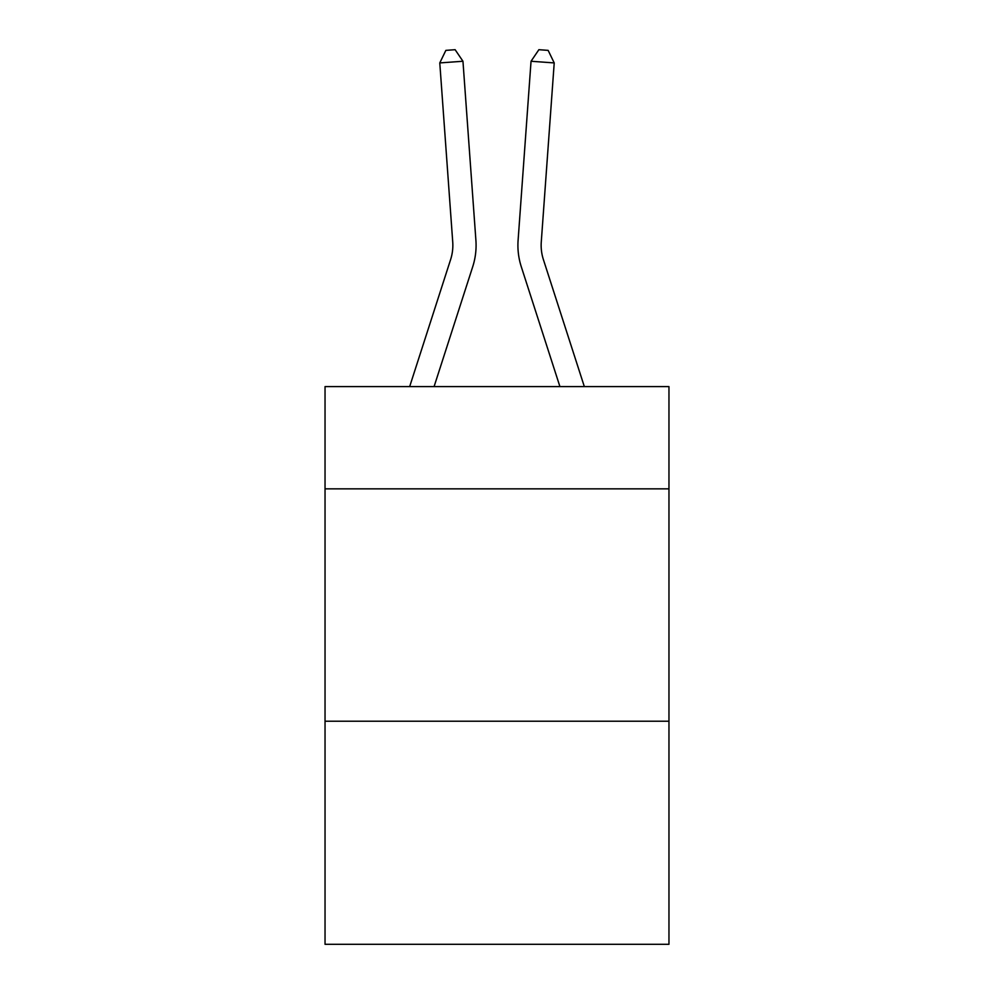 <?xml version="1.0" encoding="UTF-8"?>
<svg xmlns="http://www.w3.org/2000/svg" width="994" height="994" viewBox="0 0 994 994"><rect width="100%" height="100%" fill="white"/><g stroke="black" fill="none" stroke-linecap="round" stroke-linejoin="round"><path stroke-width="1.49" d="M668.962 488.849L668.962 386.604L325.038 386.604L325.038 488.849L668.962 488.849L668.962 944.3L325.038 944.3L325.038 488.849M668.962 721.222L325.038 721.222M409.665 386.604L450.605 259.583A46.469 46.469 -40.6 0 0 452.73 241.964L439.783 62.92L462.956 61.255L475.902 240.287A69.717 69.717 158.1 0 1 472.722 266.715L434.08 386.604M584.335 386.604L543.395 259.583A46.469 46.469 40.6 0 1 541.27 241.964L554.217 62.92L531.044 61.255L518.098 240.287A69.717 69.717 -158.1 0 0 521.278 266.715L559.92 386.604M450.605 259.583A46.469 46.469 -21.9 0 0 452.73 241.964A46.469 46.469 -21.9 0 1 450.605 259.583A46.469 46.469 -21.9 0 0 452.73 241.964A46.469 46.469 -21.9 0 1 450.605 259.583A46.469 46.469 -21.9 0 0 452.73 241.964A46.469 46.469 -21.9 0 1 450.605 259.583A46.469 46.469 -21.9 0 0 452.73 241.964A46.469 46.469 -21.9 0 1 450.605 259.583A46.469 46.469 -21.9 0 0 452.73 241.964A46.469 46.469 -21.9 0 1 450.605 259.583A46.469 46.469 -21.9 0 0 452.73 241.964A46.469 46.469 -21.9 0 1 450.605 259.583A46.469 46.469 -21.9 0 0 452.73 241.964A46.469 46.469 -21.9 0 1 450.605 259.583A46.469 46.469 -21.9 0 0 452.73 241.964A46.469 46.469 -21.9 0 1 450.605 259.583A46.469 46.469 -21.9 0 0 452.73 241.964A46.469 46.469 -21.9 0 1 450.605 259.583A46.469 46.469 -21.9 0 0 452.73 241.964A46.469 46.469 -21.9 0 1 450.605 259.583A46.469 46.469 -21.9 0 0 452.73 241.964A46.469 46.469 -21.9 0 1 450.605 259.583A46.469 46.469 -21.9 0 0 452.73 241.964A46.469 46.469 -21.9 0 1 450.605 259.583A46.469 46.469 -21.9 0 0 452.73 241.964A46.469 46.469 -21.9 0 1 450.605 259.583A46.469 46.469 -21.9 0 0 452.73 241.964A46.469 46.469 -21.9 0 1 450.605 259.583A46.469 46.469 -21.9 0 0 452.73 241.964A46.469 46.469 -21.9 0 1 450.605 259.583A46.469 46.469 -21.9 0 0 452.73 241.964A46.469 46.469 -21.9 0 1 450.605 259.583A46.469 46.469 -21.9 0 0 452.73 241.964A46.469 46.469 -21.9 0 1 450.605 259.583A46.469 46.469 -21.9 0 0 452.73 241.964A46.469 46.469 -21.9 0 1 450.605 259.583A46.469 46.469 -21.9 0 0 452.73 241.964A46.469 46.469 -21.9 0 1 450.605 259.583A46.469 46.469 -21.9 0 0 452.73 241.964A46.469 46.469 -21.9 0 1 450.605 259.583A46.469 46.469 -21.9 0 0 452.73 241.964A46.469 46.469 -21.9 0 1 450.605 259.583A46.469 46.469 -21.9 0 0 452.73 241.964A46.469 46.469 -21.9 0 1 450.605 259.583A46.469 46.469 -21.9 0 0 452.73 241.964A46.469 46.469 -21.9 0 1 450.605 259.583A46.469 46.469 -21.9 0 0 452.73 241.964A46.469 46.469 -21.9 0 1 450.605 259.583A46.469 46.469 -21.9 0 0 452.73 241.964A46.469 46.469 -21.9 0 1 450.605 259.583A46.469 46.469 -21.9 0 0 452.73 241.964A46.469 46.469 -21.9 0 1 450.605 259.583A46.469 46.469 -21.9 0 0 452.73 241.964A46.469 46.469 -21.9 0 1 450.605 259.583A46.469 46.469 -21.9 0 0 452.73 241.964A46.469 46.469 -21.9 0 1 450.605 259.583A46.469 46.469 -21.9 0 0 452.73 241.964A46.469 46.469 -21.9 0 1 450.605 259.583A46.469 46.469 -21.9 0 0 452.73 241.964A46.469 46.469 -21.9 0 1 450.605 259.583A46.469 46.469 -21.9 0 0 452.73 241.964A46.469 46.469 -21.9 0 1 450.605 259.583A46.469 46.469 -21.9 0 0 452.73 241.964A46.469 46.469 -21.9 0 1 450.605 259.583A46.469 46.469 -21.9 0 0 452.73 241.964A46.469 46.469 -21.9 0 1 450.605 259.583M543.395 259.583A46.469 46.469 21.9 0 1 541.27 241.964A46.469 46.469 21.9 0 0 543.395 259.583A46.469 46.469 21.9 0 1 541.27 241.964A46.469 46.469 21.9 0 0 543.395 259.583A46.469 46.469 21.9 0 1 541.27 241.964A46.469 46.469 21.9 0 0 543.395 259.583A46.469 46.469 21.9 0 1 541.27 241.964A46.469 46.469 21.9 0 0 543.395 259.583A46.469 46.469 21.9 0 1 541.27 241.964A46.469 46.469 21.9 0 0 543.395 259.583A46.469 46.469 21.9 0 1 541.27 241.964A46.469 46.469 21.9 0 0 543.395 259.583A46.469 46.469 21.9 0 1 541.27 241.964A46.469 46.469 21.9 0 0 543.395 259.583A46.469 46.469 21.9 0 1 541.27 241.964A46.469 46.469 21.9 0 0 543.395 259.583A46.469 46.469 21.9 0 1 541.27 241.964A46.469 46.469 21.9 0 0 543.395 259.583A46.469 46.469 21.9 0 1 541.27 241.964A46.469 46.469 21.9 0 0 543.395 259.583A46.469 46.469 21.9 0 1 541.27 241.964A46.469 46.469 21.9 0 0 543.395 259.583A46.469 46.469 21.9 0 1 541.27 241.964A46.469 46.469 21.9 0 0 543.395 259.583A46.469 46.469 21.9 0 1 541.27 241.964A46.469 46.469 21.9 0 0 543.395 259.583A46.469 46.469 21.9 0 1 541.27 241.964A46.469 46.469 21.9 0 0 543.395 259.583A46.469 46.469 21.9 0 1 541.27 241.964A46.469 46.469 21.9 0 0 543.395 259.583A46.469 46.469 21.9 0 1 541.27 241.964A46.469 46.469 21.9 0 0 543.395 259.583A46.469 46.469 21.9 0 1 541.27 241.964A46.469 46.469 21.9 0 0 543.395 259.583A46.469 46.469 21.9 0 1 541.27 241.964A46.469 46.469 21.9 0 0 543.395 259.583A46.469 46.469 21.9 0 1 541.27 241.964A46.469 46.469 21.9 0 0 543.395 259.583A46.469 46.469 21.9 0 1 541.27 241.964A46.469 46.469 21.9 0 0 543.395 259.583A46.469 46.469 21.9 0 1 541.27 241.964A46.469 46.469 21.9 0 0 543.395 259.583A46.469 46.469 21.9 0 1 541.27 241.964A46.469 46.469 21.9 0 0 543.395 259.583A46.469 46.469 21.9 0 1 541.27 241.964A46.469 46.469 21.9 0 0 543.395 259.583A46.469 46.469 21.9 0 1 541.27 241.964A46.469 46.469 21.9 0 0 543.395 259.583A46.469 46.469 21.9 0 1 541.27 241.964A46.469 46.469 21.9 0 0 543.395 259.583A46.469 46.469 21.9 0 1 541.27 241.964A46.469 46.469 21.9 0 0 543.395 259.583A46.469 46.469 21.9 0 1 541.27 241.964A46.469 46.469 21.9 0 0 543.395 259.583A46.469 46.469 21.9 0 1 541.27 241.964A46.469 46.469 21.9 0 0 543.395 259.583A46.469 46.469 21.9 0 1 541.27 241.964A46.469 46.469 21.9 0 0 543.395 259.583A46.469 46.469 21.9 0 1 541.27 241.964A46.469 46.469 21.9 0 0 543.395 259.583A46.469 46.469 21.9 0 1 541.27 241.964A46.469 46.469 21.9 0 0 543.395 259.583A46.469 46.469 21.9 0 1 541.27 241.964A46.469 46.469 21.9 0 0 543.395 259.583A46.469 46.469 21.9 0 1 541.27 241.964A46.469 46.469 21.9 0 0 543.395 259.583M531.044 61.255L518.098 240.287L531.044 61.255L518.098 240.287L531.044 61.255L518.098 240.287L531.044 61.255L518.098 240.287L531.044 61.255L518.098 240.287L531.044 61.255L518.098 240.287L531.044 61.255L518.098 240.287L531.044 61.255L518.098 240.287L531.044 61.255L518.098 240.287L531.044 61.255L518.098 240.287L531.044 61.255L518.098 240.287L531.044 61.255L518.098 240.287L531.044 61.255L518.098 240.287L531.044 61.255L518.098 240.287L531.044 61.255L518.098 240.287L531.044 61.255L518.098 240.287L531.044 61.255L518.098 240.287L531.044 61.255L518.098 240.287L531.044 61.255L518.098 240.287L531.044 61.255L518.098 240.287L531.044 61.255L518.098 240.287L531.044 61.255L518.098 240.287L531.044 61.255L518.098 240.287L531.044 61.255L518.098 240.287L531.044 61.255L518.098 240.287L531.044 61.255L518.098 240.287L531.044 61.255L518.098 240.287L531.044 61.255L518.098 240.287L531.044 61.255L518.098 240.287L531.044 61.255L518.098 240.287L531.044 61.255L518.098 240.287L531.044 61.255L518.098 240.287L531.044 61.255L518.098 240.287L531.044 61.255L538.872 49.7L548.141 50.371L554.217 62.92M439.783 62.92L445.859 50.371L455.128 49.7L462.956 61.255"/></g></svg>
